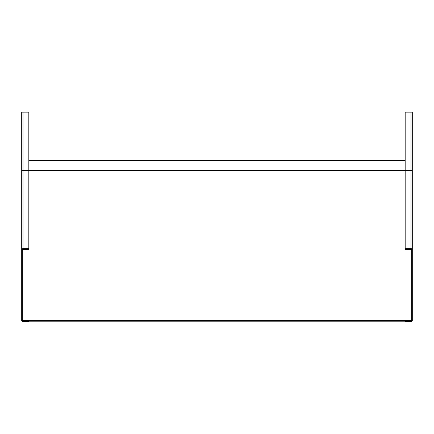<?xml version="1.0" encoding="UTF-8"?>
<svg xmlns="http://www.w3.org/2000/svg" width="434" height="434" viewBox="0 0 434 434"><rect width="100%" height="100%" fill="white"/><g stroke="black" fill="none" stroke-linecap="round" stroke-linejoin="round"><path stroke-width="0.65" d="M405.177 248.66L405.177 170.443L412.3 170.443L412.3 249.957L411.003 248.66L405.177 248.66L405.177 249.306L411.003 249.306L411.654 249.957L411.654 320.563L22.346 320.563L22.346 249.957L22.997 249.306L28.823 249.306L28.823 248.66L22.997 248.66L21.7 249.957L21.7 320.563L22.997 321.854L28.823 321.854L28.823 321.209L405.177 321.209L405.177 321.854L411.003 321.854L412.295 320.666M405.177 160.726L28.823 160.726M21.705 249.848L21.7 112.146L28.823 112.146L28.823 170.443L405.177 170.443L405.177 112.146L412.3 112.146L412.3 170.443L412.3 112.146M412.295 249.848L412.3 320.563M411.654 320.563L411.003 321.209L405.177 321.209M411.003 249.306L411.654 249.957M411.383 248.715L411.003 248.66L411.003 112.146M411.383 321.8L411.003 321.854M28.823 320.563L28.823 321.209L22.997 321.209L22.346 320.563L22.346 249.957L22.346 320.563M22.997 112.146L22.997 170.443L28.823 170.443L28.823 248.66M21.7 170.443L22.997 170.443L22.997 248.66L22.617 248.715M22.997 320.563L22.997 321.209"/></g></svg>
